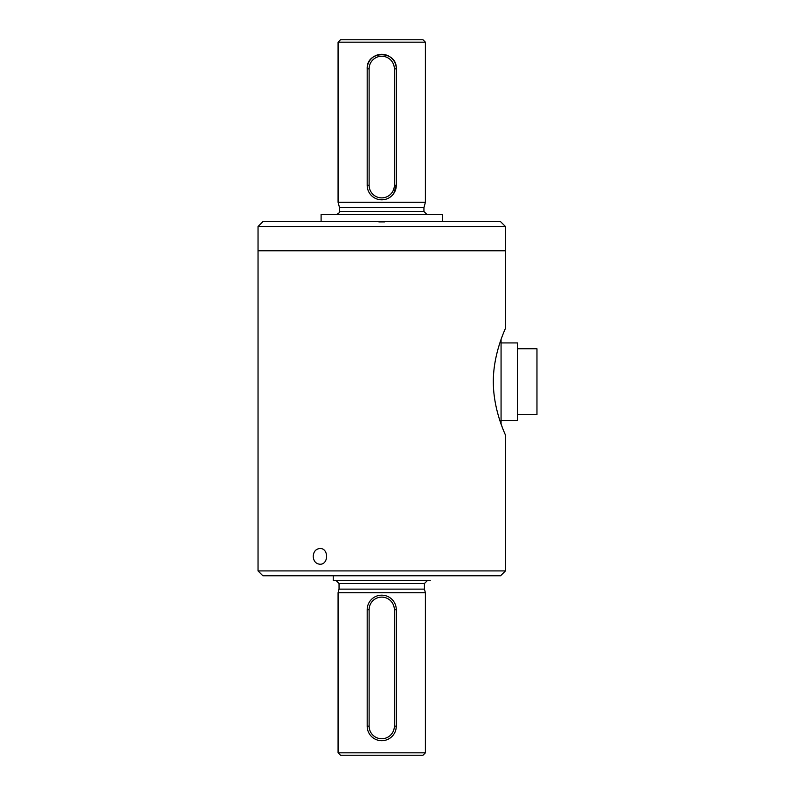 <?xml version="1.0" encoding="UTF-8"?>
<svg xmlns="http://www.w3.org/2000/svg" width="795" height="795" viewBox="0 0 795 795"><rect width="100%" height="100%" fill="white"/><g stroke="black" fill="none" stroke-linecap="round" stroke-linejoin="round"><path stroke-width="1.19" d="M517.555 414.722L536.963 414.722L536.963 348.747L517.555 348.747M501.069 420.545L517.555 420.545L517.555 342.923L501.069 342.923M502.877 428.883L501.069 424.003L501.069 339.475L501.764 337.547M376.76 221.656L262.887 221.656L258.037 226.505L505.431 226.505L500.582 221.656L376.76 221.656M258.037 570.919L505.431 570.919L500.582 575.769L262.887 575.769L258.037 570.919L258.037 250.763L505.431 250.763L258.037 250.763L258.037 226.505M394.35 185.275A12.611 12.611 0 0 1 381.739 197.885A12.611 12.611 0 0 1 369.118 185.275L369.118 68.857A12.611 12.611 0 0 1 381.739 56.246A12.611 12.611 0 0 1 394.35 68.857L394.35 185.275L396.288 185.275A14.549 14.549 0 0 1 381.739 199.823A14.549 14.549 0 0 1 367.181 185.275L367.181 68.857C366.257 50.095 397.192 50.065 396.288 68.857L396.288 185.275L393.833 193.364M338.074 42.175L425.395 42.175L425.395 202.258L338.074 202.258L338.074 42.175L340.498 39.75L422.97 39.75L425.395 42.175M384.601 199.545L378.877 199.545M338.074 752.825L425.395 752.825L425.395 592.742L338.074 592.742L338.074 752.825L340.498 755.25L422.97 755.25L425.395 752.825M367.181 726.143L369.118 726.143A12.611 12.611 0 0 0 381.739 738.754A12.611 12.611 0 0 0 394.35 726.143L396.288 726.143L396.288 609.725A14.549 14.549 0 0 0 381.739 595.177A14.549 14.549 0 0 0 367.181 609.725L367.181 726.143A14.549 14.549 0 0 0 381.739 740.702A14.549 14.549 0 0 0 396.288 726.143L396.009 728.995M333.224 575.769L333.224 580.618L430.244 580.618M321.101 221.656L321.101 214.382L442.368 214.382L442.368 221.656M338.074 202.258L339.535 207.684L423.934 207.684L423.934 211.47L426.845 214.382M427.332 580.618L424.421 583.53L424.421 589.125L425.395 592.742M424.421 583.53L339.048 583.53L339.048 589.125L424.421 589.125M423.934 207.684L425.395 202.258M367.181 68.857A14.549 14.549 0 0 1 381.739 54.299A14.549 14.549 0 0 1 396.288 68.857A14.549 14.549 0 0 0 381.739 54.299A14.549 14.549 0 0 0 367.181 68.857L369.118 68.857L369.118 185.275L367.181 185.275M378.857 221.894L384.611 221.894M313.2 556.361C313.568 551.591 315.794 548.967 319.888 548.5C328.812 548.013 328.802 564.718 319.888 564.231C315.794 563.764 313.568 561.151 313.2 556.361M505.431 570.919L505.431 435.094C505.878 435.491 493.864 411.989 493.357 383.955C492.552 354.252 505.888 327.918 505.431 328.375L505.232 328.842M504.517 330.541L504.736 330.014M504.954 329.488L505.183 328.961M339.535 207.684L339.535 211.47L423.934 211.47M394.35 68.857L396.288 68.857M369.118 609.725L367.181 609.725A14.549 14.549 0 0 1 381.739 595.177A14.549 14.549 0 0 1 396.288 609.725L394.35 609.725A12.611 12.611 0 0 0 381.739 597.115A12.611 12.611 0 0 0 369.118 609.725L369.118 726.143L369.118 609.725M394.35 726.143L394.35 609.725M505.431 328.375L505.431 226.505M339.535 211.47C340.151 212.126 339.177 213.09 336.623 214.382M339.048 583.53L336.136 580.618M339.048 589.125L338.074 592.742"/></g></svg>
